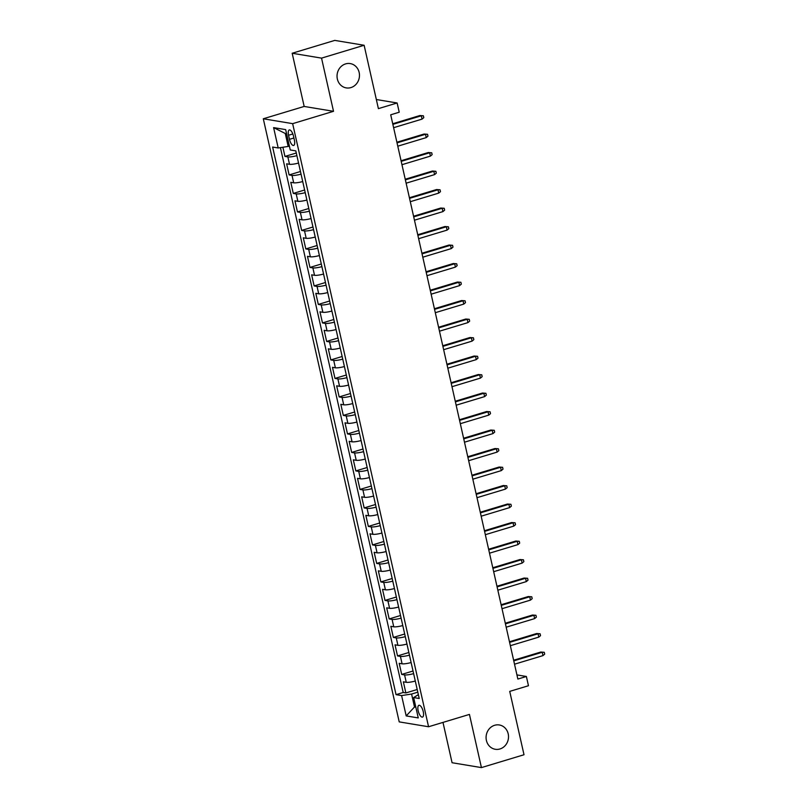 <?xml version="1.0" encoding="UTF-8"?>
<svg xmlns="http://www.w3.org/2000/svg" width="808" height="808" viewBox="0 0 808 808"><rect width="100%" height="100%" fill="white"/><g stroke="black" fill="none" stroke-linecap="round" stroke-linejoin="round"><path stroke-width="1.21" d="M494.627 725.281A12.322 11.191 -80.6 0 1 499.314 724.968A12.322 11.191 -80.6 0 1 508.515 736.381A12.322 11.191 -80.6 0 1 499.97 748.965A12.322 11.191 -80.6 0 1 495.284 749.279A12.322 11.191 -80.6 0 1 486.083 737.866A12.322 11.191 -80.6 0 1 494.627 725.281M345.582 63.903A12.322 11.191 -80.6 0 1 350.268 63.59A12.322 11.191 -80.6 0 1 359.469 75.003A12.322 11.191 -80.6 0 1 350.914 87.587A12.322 11.191 -80.6 0 1 346.238 87.9A12.322 11.191 -80.6 0 1 337.037 76.487A12.322 11.191 -80.6 0 1 345.582 63.903M423.251 711.626A6.161 2.353 -106.8 0 0 418.928 705.303A6.161 2.353 -106.8 0 0 418.17 710.777A6.161 2.353 -106.8 0 0 422.483 717.1A6.161 2.353 -106.8 0 0 423.251 711.626M442.986 722.403L452.076 762.732L481.427 767.6L524.008 754.743L509.727 691.385L528.462 685.729L526.382 676.478L516.928 674.912M263.297 118.776L399.213 721.887L428.563 726.756L292.647 123.654L263.297 118.776L304.172 106.444L333.522 111.312L321.544 58.125L292.183 53.257L304.172 106.444M292.183 53.257L334.764 40.4L364.125 45.268L378.397 108.636L397.132 102.98L376.346 99.525M321.544 58.125L364.125 45.268M282.891 147.248L284.951 156.429L296.284 153.005M298.546 163.054A7.696 1.313 167.3 0 1 289.517 164.307L286.628 163.822L289.123 174.922L300.455 171.508M302.717 181.548A7.696 1.313 -12.7 0 1 293.688 182.81L290.789 182.325L293.294 193.425L304.626 190.001M306.889 200.051A7.696 1.313 -12.7 0 1 297.859 201.303L294.96 200.828L297.465 211.928L308.797 208.504M311.06 218.554A7.696 1.313 -12.7 0 1 302.03 219.806L299.132 219.322L301.636 230.421L312.969 227.008M315.231 237.047A7.696 1.313 -12.7 0 1 306.192 238.309L303.303 237.825L305.798 248.925L317.13 245.501M319.392 255.55A7.696 1.313 -12.7 0 1 310.363 256.803L307.464 256.328L309.969 267.428L321.301 264.004M323.564 274.053A7.696 1.313 -12.7 0 1 314.534 275.306L311.636 274.831L314.14 285.931L325.473 282.507M327.735 292.546A7.696 1.313 -12.7 0 1 318.706 293.809L315.807 293.324L318.312 304.424L329.644 301.01M331.906 311.05A7.696 1.313 -12.7 0 1 322.877 312.302L319.978 311.827L322.473 322.927L333.805 319.503M336.077 329.553A7.696 1.313 -12.7 0 1 327.038 330.805L324.149 330.331L326.644 341.43L337.976 338.007M340.239 348.046A7.696 1.313 -12.7 0 1 331.209 349.309L328.311 348.824L330.815 359.924L342.148 356.51M344.41 366.549A7.696 1.313 -12.7 0 1 335.381 367.812L332.482 367.327L334.987 378.427L346.319 375.003M348.581 385.052A7.696 1.313 -12.7 0 1 339.552 386.305L336.653 385.83L339.158 396.93L350.49 393.506M352.753 403.556A7.696 1.313 -12.7 0 1 343.713 404.808L340.825 404.323L343.319 415.423L354.651 412.009M356.924 422.049A7.696 1.313 -12.7 0 1 347.884 423.311L344.996 422.826L347.49 433.926L358.823 430.502M361.085 440.552A7.696 1.313 -12.7 0 1 352.056 441.804L349.157 441.33L351.662 452.43L362.994 449.006M365.256 459.055A7.696 1.313 -12.7 0 1 356.227 460.308L353.328 459.823L355.833 470.923L367.165 467.509M369.428 477.548A7.696 1.313 -12.7 0 1 360.398 478.811L357.5 478.326L360.004 489.426L371.337 486.002M373.599 496.051A7.696 1.313 -12.7 0 1 364.56 497.304L361.671 496.829L364.166 507.929L375.498 504.505M377.76 514.555A7.696 1.313 -12.7 0 1 368.731 515.807L365.832 515.322L368.337 526.422L379.669 523.008M381.931 533.048A7.696 1.313 -12.7 0 1 372.902 534.31L370.003 533.825L372.508 544.925L383.84 541.501M386.103 551.551A7.696 1.313 -12.7 0 1 377.073 552.803L374.175 552.329L376.68 563.428L388.012 560.005M390.274 570.054A7.696 1.313 -12.7 0 1 381.245 571.307L378.346 570.832L380.851 581.932L392.183 578.508M394.445 588.547A7.696 1.313 -12.7 0 1 385.406 589.81L382.517 589.325L385.012 600.425L396.344 597.011M398.607 607.05A7.696 1.313 -12.7 0 1 389.577 608.303L386.679 607.828L389.183 618.928L400.516 615.504M402.778 625.554A7.696 1.313 -12.7 0 1 393.749 626.806L390.85 626.331L393.355 637.431L404.687 634.007M406.949 644.057A7.696 1.313 -12.7 0 1 397.92 645.309L395.021 644.824L397.526 655.924L408.858 652.51M411.12 662.55A7.696 1.313 -12.7 0 1 402.091 663.812L399.192 663.328L401.687 674.428L413.019 671.004M397.132 102.98L399.223 112.221L390.708 114.797L517.867 679.053L526.382 676.478M288.547 135.259L289.466 139.329A5.969 2.272 -106.8 0 0 293.647 145.45A5.969 2.272 -106.8 0 0 294.385 140.137L293.466 136.077A5.969 2.272 -106.8 0 0 289.284 129.957A5.969 2.272 -106.8 0 0 288.547 135.259L292.829 133.966M418.352 694.668L413.666 697.567L419.221 698.486L295.809 150.884L290.254 149.965L285.668 129.613L273.609 127.614L278.194 147.965L272.639 147.046L396.051 694.648L401.606 695.567L411.585 694.042L414.504 706.99L415.837 707.212M413.666 697.567L418.251 717.918L406.192 715.918L401.606 695.567M296.879 155.651A7.696 1.313 167.3 0 1 287.85 156.904L284.951 156.429M280.416 147.622L403.202 692.486L405.858 692.931L417.191 689.507M415.292 681.053A7.696 1.313 -12.7 0 1 406.252 682.305L403.364 681.831L405.858 692.931M413.615 673.65A7.696 1.313 167.3 0 1 404.586 674.912L401.687 674.428M409.454 655.157A7.696 1.313 167.3 0 1 400.414 656.409L397.526 655.924M405.283 636.654A7.696 1.313 167.3 0 1 396.253 637.906L393.355 637.431M401.111 618.15A7.696 1.313 167.3 0 1 392.082 619.403L389.183 618.928M396.94 599.647A7.696 1.313 167.3 0 1 387.911 600.91L385.012 600.425M392.779 581.154A7.696 1.313 167.3 0 1 383.739 582.406L380.851 581.932M388.608 562.651A7.696 1.313 167.3 0 1 379.568 563.903L376.68 563.428M384.436 544.148A7.696 1.313 167.3 0 1 375.407 545.41L372.508 544.925M380.265 525.655A7.696 1.313 167.3 0 1 371.236 526.907L368.337 526.422M376.094 507.151A7.696 1.313 167.3 0 1 367.064 508.404L364.166 507.929M371.933 488.648A7.696 1.313 167.3 0 1 362.893 489.911L360.004 489.426M367.761 470.155A7.696 1.313 167.3 0 1 358.732 471.407L355.833 470.923M363.59 451.652A7.696 1.313 167.3 0 1 354.56 452.904L351.662 452.43M359.419 433.149A7.696 1.313 167.3 0 1 350.389 434.411L347.49 433.926M355.247 414.656A7.696 1.313 167.3 0 1 346.218 415.908L343.319 415.423M351.086 396.152A7.696 1.313 167.3 0 1 342.047 397.405L339.158 396.93M346.915 377.649A7.696 1.313 167.3 0 1 337.885 378.912L334.987 378.427M342.744 359.146A7.696 1.313 167.3 0 1 333.714 360.408L330.815 359.924M338.572 340.653A7.696 1.313 167.3 0 1 329.543 341.905L326.644 341.43M334.401 322.15A7.696 1.313 167.3 0 1 325.371 323.402L322.473 322.927M330.24 303.646A7.696 1.313 167.3 0 1 321.2 304.909L318.312 304.424M326.068 285.153A7.696 1.313 167.3 0 1 317.039 286.406L314.14 285.931M321.897 266.65A7.696 1.313 167.3 0 1 312.868 267.902L309.969 267.428M317.726 248.147A7.696 1.313 167.3 0 1 308.696 249.409L305.798 248.925M313.565 229.654A7.696 1.313 167.3 0 1 304.525 230.906L301.636 230.421M309.393 211.151A7.696 1.313 167.3 0 1 300.354 212.403L297.465 211.928M305.222 192.647A7.696 1.313 167.3 0 1 296.193 193.91L293.294 193.425M301.051 174.154A7.696 1.313 167.3 0 1 292.021 175.407L289.123 174.922M286.587 133.704L285.264 133.482L288.183 146.44L278.194 147.965M289.375 146.076L288.183 146.44M333.522 111.312L292.647 123.654M481.427 767.6L469.438 714.413L428.563 726.756M415.706 706.626L414.504 706.99L406.192 715.918M417.797 692.163L411.585 694.042M403.202 692.486L396.051 694.648M285.264 133.482L273.609 127.614M392.86 124.361L421.321 115.776L419.887 115.534L423.382 115.797L421.321 115.776L422.069 119.109L393.607 127.694M419.887 115.534L392.718 123.745M423.382 115.797L423.796 117.645L422.069 119.109M397.031 142.864L425.493 134.279L424.059 134.037L427.553 134.29L425.493 134.279L426.24 137.602L397.778 146.197M424.059 134.037L396.89 142.238M427.553 134.29L427.967 136.148L426.24 137.602M401.202 161.368L429.654 152.773L428.23 152.54L431.724 152.793L429.654 152.773L430.411 156.106L401.95 164.701M428.23 152.54L401.061 160.742M431.724 152.793L432.139 154.641L430.411 156.106M405.364 179.871L433.825 171.276L432.401 171.033L435.886 171.296L433.825 171.276L434.573 174.609L406.121 183.194M432.401 171.033L405.222 179.245M435.886 171.296L436.31 173.144L434.573 174.609M409.535 198.364L437.997 189.779L436.572 189.537L440.057 189.799L437.997 189.779L438.744 193.102L410.292 201.697M436.572 189.537L409.393 197.738M440.057 189.799L440.481 191.648L438.744 193.102M413.706 216.867L442.168 208.272L440.734 208.04L444.228 208.292L442.168 208.272L442.915 211.605L414.454 220.2M440.734 208.04L413.565 216.241M444.228 208.292L444.642 210.141L442.915 211.605M417.877 235.37L446.339 226.775L444.905 226.543L448.4 226.796L446.339 226.775L447.087 230.108L418.625 238.693M444.905 226.543L417.736 234.744M448.4 226.796L448.814 228.644L447.087 230.108M422.049 253.863L450.5 245.279L449.076 245.036L452.571 245.299L450.5 245.279L451.258 248.601L422.796 257.197M449.076 245.036L421.907 253.237M452.571 245.299L452.985 247.147L451.258 248.601M426.21 272.367L454.672 263.772L453.248 263.539L456.732 263.792L454.672 263.772L455.419 267.105L426.967 275.7M453.248 263.539L426.069 271.74M456.732 263.792L457.156 265.64L455.419 267.105M430.381 290.87L458.843 282.275L457.409 282.043L460.903 282.295L458.843 282.275L459.59 285.608L431.129 294.193M457.409 282.043L430.24 290.244M460.903 282.295L461.317 284.143L459.59 285.608M434.553 309.363L463.014 300.778L461.58 300.536L465.075 300.798L463.014 300.778L463.762 304.101L435.3 312.696M461.58 300.536L434.411 308.737M465.075 300.798L465.489 302.647L463.762 304.101M438.724 327.866L467.175 319.271L465.751 319.039L469.246 319.291L467.175 319.271L467.933 322.604L439.471 331.199M465.751 319.039L438.582 327.24M469.246 319.291L469.66 321.15L467.933 322.604M442.895 346.369L471.347 337.774L469.923 337.542L473.417 337.794L471.347 337.774L472.104 341.107L443.642 349.692M469.923 337.542L442.754 345.743M473.417 337.794L473.831 339.643L472.104 341.107M447.056 364.863L475.518 356.277L474.094 356.035L477.579 356.298L475.518 356.277L476.266 359.611L447.814 368.196M474.094 356.035L446.915 364.246M477.579 356.298L478.003 358.146L476.266 359.611M451.228 383.366L479.689 374.781L478.255 374.538L481.75 374.791L479.689 374.781L480.437 378.104L451.975 386.699M478.255 374.538L451.086 382.739M481.75 374.791L482.164 376.649L480.437 378.104M455.399 401.869L483.861 393.274L482.426 393.041L485.921 393.294L483.861 393.274L484.608 396.607L456.146 405.202M482.426 393.041L455.257 401.243M485.921 393.294L486.335 395.142L484.608 396.607M459.57 420.362L488.022 411.777L486.598 411.535L490.092 411.797L488.022 411.777L488.779 415.11L460.318 423.695M486.598 411.535L459.429 419.746M490.092 411.797L490.506 413.646L488.779 415.11M463.731 438.865L492.193 430.28L490.769 430.038L494.264 430.29L492.193 430.28L492.941 433.603L464.489 442.198M490.769 430.038L463.6 438.239M494.264 430.29L494.678 432.149L492.941 433.603M467.903 457.368L496.365 448.773L494.94 448.541L498.425 448.794L496.365 448.773L497.112 452.106L468.66 460.701M494.94 448.541L467.761 456.742M498.425 448.794L498.849 450.642L497.112 452.106M472.074 475.872L500.536 467.276L499.102 467.044L502.596 467.297L500.536 467.276L501.283 470.609L472.821 479.195M499.102 467.044L471.933 475.245M502.596 467.297L503.01 469.145L501.283 470.609M476.245 494.365L504.707 485.78L503.273 485.537L506.767 485.8L504.707 485.78L505.454 489.103L476.993 497.698M503.273 485.537L476.104 493.739M506.767 485.8L507.182 487.648L505.454 489.103M480.417 512.868L508.868 504.273L507.444 504.041L510.939 504.293L508.868 504.273L509.626 507.606L481.164 516.201M507.444 504.041L480.275 512.242M510.939 504.293L511.353 506.141L509.626 507.606M484.578 531.371L513.04 522.776L511.615 522.544L515.1 522.796L513.04 522.776L513.787 526.109L485.335 534.694M511.615 522.544L484.436 530.745M515.1 522.796L515.524 524.645L513.787 526.109M488.749 549.864L517.211 541.279L515.787 541.037L519.271 541.299L517.211 541.279L517.958 544.602L489.507 553.197M515.787 541.037L488.608 549.238M519.271 541.299L519.695 543.148L517.958 544.602M492.92 568.367L521.382 559.772L519.948 559.54L523.443 559.793L521.382 559.772L522.13 563.105L493.668 571.7M519.948 559.54L492.779 567.741M523.443 559.793L523.857 561.641L522.13 563.105M497.092 586.871L525.553 578.275L524.119 578.043L527.614 578.296L525.553 578.275L526.301 581.609L497.839 590.193M524.119 578.043L496.95 586.244M527.614 578.296L528.028 580.144L526.301 581.609M501.263 605.364L529.715 596.779L528.291 596.536L531.785 596.799L529.715 596.779L530.472 600.112L502.01 608.697M528.291 596.536L501.122 604.737M531.785 596.799L532.199 598.647L530.472 600.112M505.424 623.867L533.886 615.272L532.462 615.04L535.946 615.292L533.886 615.272L534.633 618.605L506.182 627.2M532.462 615.04L505.283 623.241M535.946 615.292L536.371 617.15L534.633 618.605M509.596 642.37L538.057 633.775L536.623 633.543L540.118 633.795L538.057 633.775L538.805 637.108L510.343 645.693M536.623 633.543L509.454 641.744M540.118 633.795L540.532 635.644L538.805 637.108M513.767 660.863L542.229 652.278L540.794 652.036L544.289 652.298L542.229 652.278L542.976 655.611L514.514 664.196M540.794 652.036L513.625 660.247M544.289 652.298L544.703 654.147L542.976 655.611M289.517 164.307L287.85 156.904M406.252 682.305L404.586 674.912M402.091 663.812L400.414 656.409M397.92 645.309L396.253 637.906M393.749 626.806L392.082 619.403M389.577 608.303L387.911 600.91M385.406 589.81L383.739 582.406M381.245 571.307L379.568 563.903M377.073 552.803L375.407 545.41M372.902 534.31L371.236 526.907M368.731 515.807L367.064 508.404M364.56 497.304L362.893 489.911M360.398 478.811L358.732 471.407M356.227 460.308L354.56 452.904M352.056 441.804L350.389 434.411M347.884 423.311L346.218 415.908M343.713 404.808L342.047 397.405M339.552 386.305L337.885 378.912M335.381 367.812L333.714 360.408M331.209 349.309L329.543 341.905M327.038 330.805L325.371 323.402M322.877 312.302L321.2 304.909M318.706 293.809L317.039 286.406M314.534 275.306L312.868 267.902M310.363 256.803L308.696 249.409M306.192 238.309L304.525 230.906M302.03 219.806L300.354 212.403M297.859 201.303L296.193 193.91M293.688 182.81L292.021 175.407M293.9 137.986L289.466 139.329"/></g></svg>
